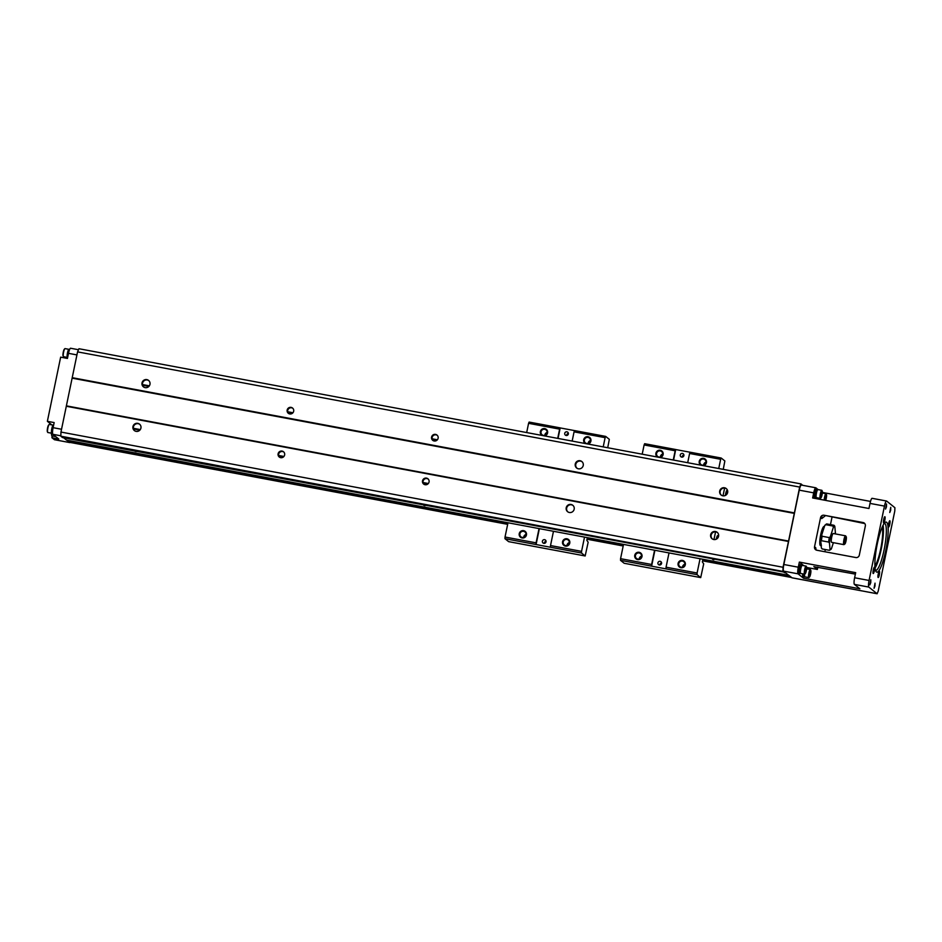 <?xml version="1.0" encoding="UTF-8"?>
<svg xmlns="http://www.w3.org/2000/svg" width="942" height="942" viewBox="0 0 942 942"><rect width="100%" height="100%" fill="white"/><g stroke="black" fill="none" stroke-linecap="round" stroke-linejoin="round"><path stroke-width="1.41" d="M724.61 488.133L723.02 495.822M715.555 531.877L713.965 539.554M637.84 559.089A3.144 3.073 -51.1 0 0 640.454 553.578A3.144 3.073 -51.1 0 0 636.086 554.108A3.144 3.073 -51.1 0 0 637.84 559.089M637.628 559.595A3.744 3.65 128.9 0 1 635.626 553.543A3.744 3.65 128.9 0 1 641.879 554.708A3.744 3.65 128.9 0 1 637.628 559.595M639.206 559.042A3.144 3.073 128.9 0 1 641.573 556.098M681.172 567.202A3.144 3.073 -51.1 0 0 683.774 561.691A3.144 3.073 -51.1 0 0 679.418 562.221A3.144 3.073 -51.1 0 0 681.172 567.202M680.948 567.708A3.744 3.65 128.9 0 1 678.958 561.656A3.744 3.65 128.9 0 1 685.211 562.821A3.744 3.65 128.9 0 1 680.948 567.708M682.538 567.155A3.144 3.073 128.9 0 1 684.905 564.211M702.308 465.148A3.144 3.073 -51.1 0 0 704.91 459.649A3.144 3.073 -51.1 0 0 700.554 460.167A3.144 3.073 -51.1 0 0 702.308 465.148M700.848 465.171A3.744 3.65 128.9 0 1 700.412 459.284A3.744 3.65 128.9 0 1 706.182 460.355A3.744 3.65 128.9 0 1 703.427 465.654M703.662 465.101A3.144 3.073 128.9 0 1 706.029 462.157M658.976 457.047A3.144 3.073 -51.1 0 0 661.578 451.536A3.144 3.073 -51.1 0 0 657.222 452.054A3.144 3.073 -51.1 0 0 658.976 457.047M657.516 457.058A3.744 3.65 128.9 0 1 657.08 451.171A3.744 3.65 128.9 0 1 662.85 452.242A3.744 3.65 128.9 0 1 660.106 457.541M660.342 456.988A3.144 3.073 128.9 0 1 662.709 454.044M682.232 457.129A1.872 1.825 128.9 0 1 683.916 455.033M681.702 457.106A1.872 1.825 128.9 0 1 680.654 454.138A1.872 1.825 128.9 0 1 683.739 456.046A1.872 1.825 128.9 0 1 681.702 457.106M659.895 565A1.872 1.825 128.9 0 1 661.567 562.916M659.365 564.988A1.872 1.825 128.9 0 1 658.317 562.009A1.872 1.825 128.9 0 1 661.402 563.928A1.872 1.825 128.9 0 1 659.365 564.988M666.006 568.85L666.053 567.19L697.104 573.007L697.056 574.655L666.053 568.886L620.507 560.325L620.566 558.677L651.617 564.482L651.558 566.142M721.207 458.036L720.654 459.296L689.603 453.479L690.156 452.219L721.207 458.036L724.857 460.968L723.256 469.375M644.116 444.954L644.658 443.706L675.708 449.511L675.167 450.771L644.116 444.954L642.197 454.197M620.507 560.325L624.157 563.269L700.707 577.599L703.698 563.846L702.355 561.927L702.909 559.265M654.902 550.281L651.605 566.177M654.572 550.222L651.617 564.482M669.008 552.919L666.053 567.19M689.603 453.479L687.695 462.71M675.167 450.771L673.247 460.002M675.708 449.511L673.589 460.073M718.746 468.527L720.654 459.296M697.104 573.007L700.059 558.736M700.707 577.599L697.056 574.655M620.566 558.677L623.522 544.405M675.767 449.558L690.145 452.242M718.558 536.398A5.122 5.122 0 0 0 718.087 535.857A4.263 0.801 100.6 0 0 718.075 535.845A4.263 0.801 100.6 0 0 717.992 535.81A4.263 0.801 100.6 0 0 716.591 539.036M716.238 539.213A4.486 0.848 100.6 0 1 717.78 535.539A4.486 0.848 100.6 0 1 717.863 535.574A4.486 0.848 100.6 0 1 717.992 535.81L717.474 535.704A4.263 0.801 -79.4 0 1 717.521 535.739M727.589 490.629A5.122 5.122 0 0 0 727.483 490.523A4.263 0.801 100.6 0 0 727.459 490.499A4.263 0.801 100.6 0 0 727.389 490.464A4.263 0.801 100.6 0 0 725.681 495.28M725.34 495.457A4.486 0.848 100.6 0 1 727.165 490.193A4.486 0.848 100.6 0 1 727.248 490.229A4.486 0.848 100.6 0 1 727.389 490.464L726.871 490.37A4.263 0.801 -79.4 0 1 726.918 490.393M63.597 437.747L66.529 440.114L788.619 575.315L783.638 571.135A5.982 1.13 -79.4 0 1 783.85 564.505L799.252 490.158A5.982 1.13 -79.4 0 1 801.348 485.071A5.982 1.13 -79.4 0 1 801.454 485.118M802.666 485.318L801.03 483.929L78.94 348.728L77.562 351.872L60.959 432.06L60.83 436.205L62.49 437.547L784.804 572.241L788.619 575.315M66.47 405.872L788.56 541.073L783.049 567.261L782.92 571.405L784.58 572.748M72.204 378.178L794.294 513.378L788.56 541.073M801.03 483.929L799.664 487.073L794.294 513.378M66.305 406.261L788.395 541.45M425.101 484.718A3.368 3.285 128.9 0 1 423.217 479.372A3.368 3.285 128.9 0 1 428.775 482.81A3.368 3.285 128.9 0 1 425.101 484.718M280.681 457.671A3.368 3.285 128.9 0 1 278.797 452.337A3.368 3.285 128.9 0 1 284.354 455.775A3.368 3.285 128.9 0 1 280.681 457.671M60.959 432.06L783.049 567.261M715.449 531.512A4.109 4.015 -51.1 0 0 712.034 538.718A4.109 4.015 -51.1 0 0 717.745 538.035A4.109 4.015 -51.1 0 0 715.449 531.512M571.029 504.465A4.109 4.015 128.9 0 1 573.325 511A4.109 4.015 128.9 0 1 566.542 506.796A4.109 4.015 128.9 0 1 571.029 504.465M137.779 423.347A4.109 4.015 -51.1 0 0 134.365 430.565A4.109 4.015 -51.1 0 0 140.075 429.882A4.109 4.015 -51.1 0 0 137.779 423.347M428.139 479.042A3.368 3.285 -51.1 0 0 423.935 484.259M283.73 451.995A3.368 3.285 -51.1 0 0 279.527 457.211M717.451 532.536A4.109 4.015 -51.1 0 0 712.305 538.918M573.03 505.489A4.109 4.015 -51.1 0 0 567.885 511.883M60.83 436.205L782.92 571.405M136.213 451.595L134.836 451.194L136.213 451.595M425.042 505.677L423.676 505.277L425.042 505.677M713.883 559.76L712.517 559.36L713.883 559.76M726.506 488.792A4.109 4.015 -51.1 0 0 721.36 495.186M724.504 487.768A4.109 4.015 128.9 0 1 726.8 494.303A4.109 4.015 128.9 0 1 720.018 490.099A4.109 4.015 128.9 0 1 724.504 487.768M582.085 461.757A4.109 4.015 -51.1 0 0 576.94 468.139M580.084 460.732A4.109 4.015 128.9 0 1 582.392 467.267A4.109 4.015 128.9 0 1 575.597 463.064A4.109 4.015 128.9 0 1 580.084 460.732M77.562 351.872L799.664 487.073M289.736 413.938A3.368 3.285 128.9 0 1 287.863 408.592A3.368 3.285 128.9 0 1 293.409 412.031A3.368 3.285 128.9 0 1 289.736 413.938M434.156 440.986A3.368 3.285 128.9 0 1 432.272 435.64A3.368 3.285 128.9 0 1 437.83 439.078A3.368 3.285 128.9 0 1 434.156 440.986M72.228 377.683L794.318 512.884M146.834 379.614A4.109 4.015 128.9 0 1 149.13 386.138A4.109 4.015 128.9 0 1 142.348 381.934A4.109 4.015 128.9 0 1 146.834 379.614M292.785 408.263A3.368 3.285 -51.1 0 0 288.582 413.479M437.206 435.298A3.368 3.285 -51.1 0 0 433.002 440.515M148.836 380.639A4.109 4.015 -51.1 0 0 143.69 387.021M134.635 430.765A4.109 4.015 128.9 0 1 139.781 424.371M791.998 577.787L788.678 575.197M831.986 517.311L830.467 524.623M825.31 549.527L824.851 551.729M894.794 511.023L878.191 591.211L877.084 593.731L868.842 587.09A5.982 1.13 -79.4 0 1 869.066 580.46L884.456 506.101A5.982 1.13 -79.4 0 1 886.552 501.026A5.982 1.13 -79.4 0 1 886.658 501.073L894.9 507.714L894.794 511.023M820.977 545.43A9.726 1.837 -79.4 0 1 820.529 545.595A9.726 1.837 -79.4 0 1 820.352 545.512A9.726 1.837 -79.4 0 1 820.6 535.209A9.726 1.837 -79.4 0 1 824.109 526.472A9.726 1.837 -79.4 0 1 824.368 526.66M813.912 566.554L817.362 569.463L817.844 567.108M814.536 546.772L820.564 517.617A2.991 2.92 128.9 0 1 824.062 515.239L863.049 522.539A2.991 2.92 128.9 0 1 865.333 526.001L859.304 555.156A2.991 2.92 128.9 0 1 855.807 557.534L816.82 550.234A2.991 2.92 128.9 0 1 814.536 546.772L815.737 547.738A26.188 4.934 100.6 0 0 815.642 548.951M818.115 489.616L815.89 487.826A5.982 1.13 100.6 0 0 815.784 487.779A5.982 1.13 100.6 0 0 813.7 492.854L812.64 497.965L868.96 508.503L870.019 503.405A5.982 1.13 -79.4 0 1 872.115 498.318A5.982 1.13 -79.4 0 1 872.221 498.365M822.378 492.419L870.502 501.427M868.842 587.09L854.406 584.381L859.869 588.785L803.538 578.235L798.086 573.843L783.638 571.135M854.406 584.381A5.982 1.13 -79.4 0 1 854.618 577.752L855.677 572.654L799.358 562.103L798.298 567.202A5.982 1.13 100.6 0 0 798.086 573.843M824.062 515.239L864.768 523.564M855.371 574.125L813.888 566.672M889.766 524.294A3.215 0.612 -79.4 0 1 888.542 526.955A3.215 0.612 -79.4 0 1 888.636 523.752A3.215 0.612 -79.4 0 1 889.707 520.749A3.215 0.612 -79.4 0 1 889.766 524.294M874.353 570.805A3.215 0.612 -79.4 0 1 873.116 573.454A3.215 0.612 -79.4 0 1 873.222 570.263A3.215 0.612 -79.4 0 1 874.282 567.249A3.215 0.612 -79.4 0 1 874.353 570.805M879.31 574.797A3.215 0.612 -79.4 0 1 878.085 577.446A3.215 0.612 -79.4 0 1 878.179 574.255A3.215 0.612 -79.4 0 1 879.251 571.241A3.215 0.612 -79.4 0 1 879.31 574.797M884.809 520.302A3.215 0.612 -79.4 0 1 883.572 522.951A3.215 0.612 -79.4 0 1 883.678 519.76A3.215 0.612 -79.4 0 1 884.738 516.746A3.215 0.612 -79.4 0 1 884.809 520.302M885.751 550.517A25.434 4.792 -79.4 0 1 876.025 571.488A25.434 4.792 -79.4 0 1 876.814 546.242A25.434 4.792 -79.4 0 1 885.209 522.421A25.434 4.792 -79.4 0 1 885.751 550.517M890.685 510.27L889.766 512.495L890.732 507.338L890.685 510.27M886.457 506.867L885.539 509.092L886.504 503.946L886.457 506.867M870.761 582.674L869.843 584.9L870.808 579.754L870.761 582.674M874.977 586.077L874.058 588.303L875.024 583.145L874.977 586.077M874.918 565.883A20.948 3.956 100.6 0 0 881.076 547.031A20.948 3.956 100.6 0 0 882.148 527.237M875.071 567.991A23.939 4.51 100.6 0 0 881.17 549.504A23.939 4.51 100.6 0 0 883.066 525.33M875.518 570.334A23.939 4.51 100.6 0 0 875.671 570.381A23.939 4.51 100.6 0 0 884.055 550.046A23.939 4.51 100.6 0 0 884.491 523.316A23.939 4.51 100.6 0 0 884.326 523.305M817.362 569.463L806.658 567.461M803.797 576.999L803.538 578.235M815.642 497.376A4.486 0.848 -79.4 0 1 815.16 497.812L814.43 497.682A4.486 0.848 -79.4 0 1 814.359 497.635A4.486 0.848 -79.4 0 1 814.465 492.89A4.486 0.848 -79.4 0 1 816.09 488.851L816.808 488.992A4.486 0.848 -79.4 0 1 817.103 489.581M818.327 499.024A4.486 0.848 -79.4 0 1 818.41 498.047M799.946 573.183A4.486 0.848 -79.4 0 1 799.452 573.619L798.734 573.49A4.486 0.848 -79.4 0 1 798.651 573.454A4.486 0.848 -79.4 0 1 798.769 568.697A4.486 0.848 -79.4 0 1 800.382 564.658L801.112 564.8A4.486 0.848 -79.4 0 1 801.407 565.388M804.162 576.575A4.486 0.848 -79.4 0 1 803.679 577.022L802.949 576.881A4.486 0.848 -79.4 0 1 802.878 576.845A4.486 0.848 -79.4 0 1 802.714 573.855M803.797 565.683L799.358 562.103M825.015 516.004L821.765 518.583L820.564 517.617M821.942 517.829L821.765 518.583A26.188 4.934 100.6 0 1 822.319 517.111M816.09 549.998L815.737 547.738M803.679 577.022A4.486 0.848 -79.4 0 1 803.597 576.987A4.486 0.848 -79.4 0 1 803.432 573.984M804.727 576.681L803.773 576.504A3.968 0.754 -79.4 0 1 803.703 576.469A3.968 0.754 -79.4 0 1 803.538 574.008M804.986 576.869A4.109 0.777 -79.4 0 1 804.904 576.869A4.109 0.777 -79.4 0 1 804.833 576.834A4.109 0.777 -79.4 0 1 804.668 574.196M810.567 569.957A4.109 0.777 100.6 0 0 810.497 569.698A4.109 0.777 100.6 0 0 810.391 569.545A4.109 0.777 100.6 0 0 810.32 569.51A4.109 0.777 100.6 0 0 808.837 573.207A4.109 0.777 100.6 0 0 808.731 577.564A4.109 0.777 100.6 0 0 808.801 577.599A4.109 0.777 100.6 0 0 809.037 577.481L809.555 576.963A3.485 0.659 100.6 0 0 810.638 573.76A3.485 0.659 100.6 0 0 810.779 570.381A3.485 0.659 100.6 0 0 810.697 570.251A3.485 0.659 100.6 0 0 809.413 573.172A3.485 0.659 100.6 0 0 809.284 577.022A3.485 0.659 100.6 0 0 809.555 576.963M809.555 575.739L810.426 571.535L809.555 575.739M810.52 572.83L809.826 572.701M810.085 574.938L809.484 574.832M799.452 573.619A4.486 0.848 -79.4 0 1 799.381 573.584A4.486 0.848 -79.4 0 1 799.499 568.827A4.486 0.848 -79.4 0 1 801.112 564.8M800.5 573.289L799.558 573.113A3.968 0.754 -79.4 0 1 799.487 573.077A3.968 0.754 -79.4 0 1 799.581 568.874A3.968 0.754 -79.4 0 1 801.018 565.318L801.96 565.494M800.759 573.466A4.109 0.777 -79.4 0 1 800.676 573.466A4.109 0.777 -79.4 0 1 800.606 573.431A4.109 0.777 -79.4 0 1 800.712 569.086A4.109 0.777 -79.4 0 1 802.195 565.388A4.109 0.777 -79.4 0 1 802.266 565.412M806.352 566.566A4.109 0.777 100.6 0 0 806.27 566.307A4.109 0.777 100.6 0 0 806.164 566.142A4.109 0.777 100.6 0 0 806.093 566.118A4.109 0.777 100.6 0 0 804.609 569.816A4.109 0.777 100.6 0 0 804.503 574.161A4.109 0.777 100.6 0 0 804.586 574.196A4.109 0.777 100.6 0 0 804.821 574.09L805.328 573.56A3.485 0.659 100.6 0 0 806.411 570.357A3.485 0.659 100.6 0 0 806.564 566.978A3.485 0.659 100.6 0 0 806.47 566.848A3.485 0.659 100.6 0 0 805.198 569.769A3.485 0.659 100.6 0 0 805.069 573.631A3.485 0.659 100.6 0 0 805.328 573.56M805.339 572.347L806.211 568.132L805.339 572.347M806.305 569.439L805.598 569.309M805.869 571.535L805.269 571.429M819.045 499.154A4.486 0.848 -79.4 0 1 819.14 498.177M819.175 499.178A3.968 0.754 -79.4 0 1 819.246 498.2M820.294 499.39A4.109 0.777 -79.4 0 1 820.364 498.389M826.264 494.15A4.109 0.777 100.6 0 0 826.193 493.891A4.109 0.777 100.6 0 0 826.087 493.738A4.109 0.777 100.6 0 0 826.016 493.702A4.109 0.777 100.6 0 0 824.898 495.845A4.109 0.777 100.6 0 0 824.191 500.12M825.663 500.402A3.485 0.659 100.6 0 0 826.464 497.129A3.485 0.659 100.6 0 0 826.475 494.574A3.485 0.659 100.6 0 0 826.393 494.444A3.485 0.659 100.6 0 0 825.369 496.293A3.485 0.659 100.6 0 0 824.78 500.237M825.251 499.931L826.122 495.728L825.251 499.931M826.216 497.023L825.522 496.893M825.781 499.13L825.192 499.024M815.16 497.812A4.486 0.848 -79.4 0 1 815.077 497.776A4.486 0.848 -79.4 0 1 815.195 493.019A4.486 0.848 -79.4 0 1 816.808 488.992M816.208 497.482L815.254 497.305A3.968 0.754 -79.4 0 1 815.183 497.27A3.968 0.754 -79.4 0 1 815.289 493.066A3.968 0.754 -79.4 0 1 816.714 489.51L817.668 489.687M816.467 497.659A4.109 0.777 -79.4 0 1 816.384 497.659A4.109 0.777 -79.4 0 1 816.302 497.623A4.109 0.777 -79.4 0 1 816.42 493.267A4.109 0.777 -79.4 0 1 817.892 489.569A4.109 0.777 -79.4 0 1 817.962 489.605M822.048 490.758A4.109 0.777 100.6 0 0 821.977 490.499A4.109 0.777 100.6 0 0 821.871 490.335A4.109 0.777 100.6 0 0 821.789 490.299A4.109 0.777 100.6 0 0 820.317 493.997A4.109 0.777 100.6 0 0 820.211 498.353A4.109 0.777 100.6 0 0 820.282 498.389A4.109 0.777 100.6 0 0 820.517 498.283L821.024 497.753A3.485 0.659 100.6 0 0 822.119 494.55A3.485 0.659 100.6 0 0 822.26 491.171A3.485 0.659 100.6 0 0 822.178 491.041A3.485 0.659 100.6 0 0 820.894 493.961A3.485 0.659 100.6 0 0 820.765 497.823A3.485 0.659 100.6 0 0 821.024 497.753M821.035 496.54L821.907 492.325L821.035 496.54M822.001 493.632L821.306 493.502M821.565 495.728L820.965 495.622M888.4 525.777L889.154 521.786M872.975 572.277L873.729 568.285M877.944 576.28L878.686 572.289M883.443 521.786L884.185 517.782M820.529 542.992A8.231 1.554 -79.4 0 1 821.083 535.798A8.231 1.554 -79.4 0 1 823.167 528.909M821.718 534.974L822.083 536.245L821.718 534.974L824.686 525.683L825.769 524.682L824.686 525.683M826.134 524.612L826.77 523.929L834 525.283L834.789 526.225A11.963 2.261 100.6 0 0 833.352 527.308L830.385 536.599A11.963 2.261 100.6 0 0 829.443 543.016L830.055 549.622L829.407 550.293L822.189 548.951L821.389 547.997L820.776 541.391L821.424 540.708L820.776 541.391M829.407 550.293L830.055 549.622A11.963 2.261 100.6 0 0 831.503 548.55L833.376 542.674M831.503 548.55L830.42 549.551M829.443 543.016L828.642 542.062L821.424 540.708A12.717 2.402 100.6 0 1 822.083 536.245L829.301 537.599L830.385 536.599M833.352 527.308L832.987 526.036L825.769 524.682A12.717 2.402 100.6 0 1 826.77 523.929M829.478 524.47L832.469 525.035M835.413 533.019L835.318 533.902A11.963 2.261 100.6 0 0 835.413 532.842L834.789 526.225M835.413 532.842L834.765 533.513L835.413 532.842M845.527 535.81L833.246 533.513A4.486 0.848 100.6 0 0 831.445 538.659A4.486 0.848 100.6 0 0 831.598 542.333L843.879 544.641A4.486 0.848 -79.4 0 1 843.714 540.955A4.486 0.848 -79.4 0 1 845.527 535.81A4.486 0.848 -79.4 0 1 845.669 535.927L846.234 536.775A3.744 0.707 100.6 0 0 844.609 540.967A3.744 0.707 100.6 0 0 844.88 543.993A3.744 0.707 100.6 0 0 846.116 540.484A3.744 0.707 100.6 0 0 846.234 536.775M844.88 543.993L844.044 544.582A4.486 0.848 -79.4 0 1 843.879 544.641M70.685 440.903L69.838 442.599L66.811 440.173M52.352 435.969L51.975 437.783L58.769 439.054L52.882 434.309A5.982 1.13 -79.4 0 1 53.093 427.68L54.153 422.581L47.371 421.31L51.81 424.889M52.01 435.899L51.975 437.783L54.448 439.702M70.697 348.305A5.982 1.13 100.6 0 0 70.591 348.246A5.982 1.13 100.6 0 0 68.495 353.332L67.435 358.431L60.653 357.159L47.371 421.31L60.653 357.159M67.435 358.431A4.109 0.777 -79.4 0 1 67.518 357.43M67.165 358.384A3.485 0.659 -79.4 0 1 67.212 357.395M69.567 349.612L68.919 349.494A3.968 0.754 100.6 0 0 67.483 353.062A3.968 0.754 100.6 0 0 67.388 357.253A3.968 0.754 100.6 0 0 67.459 357.289L67.671 357.324A4.109 0.777 100.6 0 1 67.424 357.43A4.109 0.777 100.6 0 1 67.353 357.395A4.109 0.777 100.6 0 1 67.459 353.038A4.109 0.777 100.6 0 1 68.943 349.341A4.109 0.777 100.6 0 1 69.013 349.376A4.109 0.777 100.6 0 1 69.119 349.529M63.609 356.7A4.109 0.777 -79.4 0 1 63.526 356.7A4.109 0.777 -79.4 0 1 63.455 356.665A4.109 0.777 -79.4 0 1 63.349 356.512A4.109 0.777 -79.4 0 1 63.526 352.52A4.109 0.777 -79.4 0 1 64.81 348.728A4.109 0.777 -79.4 0 1 65.045 348.611A4.109 0.777 -79.4 0 1 65.116 348.646M63.149 355.97A3.485 0.659 -79.4 0 1 63.055 355.84A3.485 0.659 -79.4 0 1 63.208 352.461A3.485 0.659 -79.4 0 1 64.291 349.258L64.81 348.728M52.128 435.91A4.109 0.777 -79.4 0 1 52.046 435.91A4.109 0.777 -79.4 0 1 51.975 435.875A4.109 0.777 -79.4 0 1 51.869 435.722A4.109 0.777 -79.4 0 1 51.822 433.238M51.669 435.18A3.485 0.659 -79.4 0 1 51.586 435.051A3.485 0.659 -79.4 0 1 51.504 433.202M52.834 429.105A4.486 0.848 100.6 0 0 52.599 433.555M53.576 425.372L53.211 425.301A3.968 0.754 100.6 0 0 51.786 428.869A3.968 0.754 100.6 0 0 51.68 433.061A3.968 0.754 100.6 0 0 51.751 433.096L52.517 433.238M53.423 425.337A4.109 0.777 100.6 0 0 53.317 425.195A4.109 0.777 100.6 0 0 53.247 425.16A4.109 0.777 100.6 0 0 51.763 428.857A4.109 0.777 100.6 0 0 51.657 433.202A4.109 0.777 100.6 0 0 51.728 433.238A4.109 0.777 100.6 0 0 51.963 433.132M47.912 432.508A4.109 0.777 -79.4 0 1 47.83 432.508A4.109 0.777 -79.4 0 1 47.759 432.472A4.109 0.777 -79.4 0 1 47.653 432.319A4.109 0.777 -79.4 0 1 47.818 428.327A4.109 0.777 -79.4 0 1 49.114 424.536A4.109 0.777 -79.4 0 1 49.349 424.43A4.109 0.777 -79.4 0 1 49.42 424.465M47.453 431.777A3.485 0.659 -79.4 0 1 47.359 431.648A3.485 0.659 -79.4 0 1 47.512 428.269A3.485 0.659 -79.4 0 1 48.595 425.066L49.114 424.536M522.315 537.458A3.144 3.073 -51.1 0 0 524.918 531.947A3.144 3.073 -51.1 0 0 520.549 532.466A3.144 3.073 -51.1 0 0 522.315 537.458M522.092 537.964A3.744 3.65 128.9 0 1 520.102 531.912A3.744 3.65 128.9 0 1 526.354 533.078A3.744 3.65 128.9 0 1 522.092 537.964M523.67 537.411A3.144 3.073 128.9 0 1 526.036 534.467M565.636 545.571A3.144 3.073 -51.1 0 0 568.238 540.06A3.144 3.073 -51.1 0 0 563.881 540.578A3.144 3.073 -51.1 0 0 565.636 545.571M565.412 546.077A3.744 3.65 128.9 0 1 563.422 540.025A3.744 3.65 128.9 0 1 569.674 541.191A3.744 3.65 128.9 0 1 565.412 546.077M567.002 545.524A3.144 3.073 128.9 0 1 569.368 542.58M586.772 443.517A3.144 3.073 -51.1 0 0 589.374 438.018A3.144 3.073 -51.1 0 0 585.017 438.536A3.144 3.073 -51.1 0 0 586.772 443.517M585.312 443.541A3.744 3.65 128.9 0 1 584.876 437.641A3.744 3.65 128.9 0 1 590.646 438.725A3.744 3.65 128.9 0 1 587.89 444.023M588.126 443.47A3.144 3.073 128.9 0 1 590.504 440.526M543.44 435.404A3.144 3.073 -51.1 0 0 546.054 429.905A3.144 3.073 -51.1 0 0 541.685 430.423A3.144 3.073 -51.1 0 0 543.44 435.404M541.98 435.428A3.744 3.65 128.9 0 1 541.544 429.54A3.744 3.65 128.9 0 1 547.314 430.612A3.744 3.65 128.9 0 1 544.57 435.91M544.806 435.357A3.144 3.073 128.9 0 1 547.172 432.413M566.695 435.487A1.872 1.825 128.9 0 1 568.379 433.402M566.166 435.475A1.872 1.825 128.9 0 1 565.118 432.508A1.872 1.825 128.9 0 1 568.203 434.415A1.872 1.825 128.9 0 1 566.166 435.475M544.358 543.369A1.872 1.825 128.9 0 1 546.03 541.285M543.828 543.346A1.872 1.825 128.9 0 1 542.78 540.378A1.872 1.825 128.9 0 1 545.865 542.298A1.872 1.825 128.9 0 1 543.828 543.346M550.469 547.22L550.517 545.559L581.567 551.364L581.52 553.025L550.517 547.255L504.971 538.694L505.03 537.034L536.08 542.851L536.022 544.511M605.671 436.405L605.117 437.653L574.067 431.848L574.62 430.588L605.671 436.405L609.321 439.337L607.72 447.733M528.58 423.323L529.133 422.075L560.184 427.88L559.63 429.14L528.58 423.323L526.672 432.566M504.971 538.694L508.621 541.638L585.17 555.968L588.161 542.215L586.819 540.284L587.372 537.635M539.366 528.65L536.08 544.547M539.036 528.592L536.08 542.851M553.472 531.288L550.517 545.559M574.067 431.848L572.159 441.08M559.63 429.14L557.711 438.371M560.184 427.88L558.053 438.442M603.21 446.897L605.117 437.653M581.567 551.364L584.523 537.105M585.17 555.968L581.52 553.025M505.03 537.034L507.985 522.775M560.231 427.927L574.608 430.612M133.576 429.01L139.816 430.176M278.832 456.199L283.318 457.047M423.252 483.246L427.739 484.082M133.434 428.304L140.287 429.587M278.62 455.481L283.919 456.47M423.04 482.516L428.327 483.517M142.631 385.266L148.871 386.444M287.887 412.466L292.385 413.303M432.307 439.502L436.794 440.35M142.489 384.56L149.354 385.843M287.675 411.748L292.974 412.737M432.095 438.784L437.394 439.773M884.456 506.101L870.019 503.405M877.084 593.731L791.881 577.776M869.066 580.46L854.618 577.752M813.7 492.854L799.252 490.158M798.298 567.202L783.85 564.505M864.002 523.305L863.049 522.539M821.024 545.418A9.573 1.802 -79.4 0 1 821.165 536.387A9.573 1.802 -79.4 0 1 824.262 527.014M824.226 527.131A9.726 1.837 100.6 0 0 821.188 536.94A9.726 1.837 100.6 0 0 821.165 545.63M820.8 541.049A11.963 2.261 -79.4 0 1 821.624 535.421M828.642 542.062A12.717 2.402 -79.4 0 1 829.301 537.599M832.987 526.036A12.717 2.402 -79.4 0 1 834 525.283M54.342 439.678L69.79 442.575M52.882 434.309L60.841 435.805M53.093 427.68L61.536 429.258M68.495 353.332L76.938 354.91M70.097 442.41L507.656 524.341L70.097 442.422M587.043 539.201L623.192 545.971L587.043 539.213M702.579 560.831L791.527 577.493L702.579 560.843M70.226 442.21L507.703 524.117M587.09 538.977L623.239 545.748M702.626 560.62L791.162 577.187M70.532 441.433L507.868 523.316M587.255 538.176L623.404 544.947M702.791 559.807L789.808 576.104M886.552 501.026L872.115 498.318M815.784 487.779L801.348 485.071M877.143 593.754L791.939 577.799M808.801 577.599L804.904 576.869M810.779 570.381L810.497 569.698M810.32 569.51L806.635 568.827M804.586 574.196L800.676 573.466M806.564 566.978L806.27 566.307M806.093 566.118L802.195 565.388M826.475 494.574L826.193 493.891M826.016 493.702L822.331 493.019M820.282 498.389L816.384 497.659M822.26 491.171L821.977 490.499M821.789 490.299L817.892 489.569M819.834 543.946L820.6 544.087M822.872 527.767L823.638 527.909M821.389 545.759L820.612 540.673C821.377 533.749 822.66 529.121 824.462 526.79M826.699 523.929L824.909 525.212M821.659 535.197L820.776 541.214M829.478 550.305L831.28 549.021M54.389 439.702L69.838 442.599M70.591 348.246L78.504 349.729M65.045 348.611L68.943 349.341M63.055 355.84L63.349 356.512M63.526 356.7L67.424 357.43M51.586 435.051L51.869 435.722M52.046 435.91L55.719 436.605M49.349 424.43L53.247 425.16M47.359 431.648L47.653 432.319M47.83 432.508L51.728 433.238"/></g></svg>
